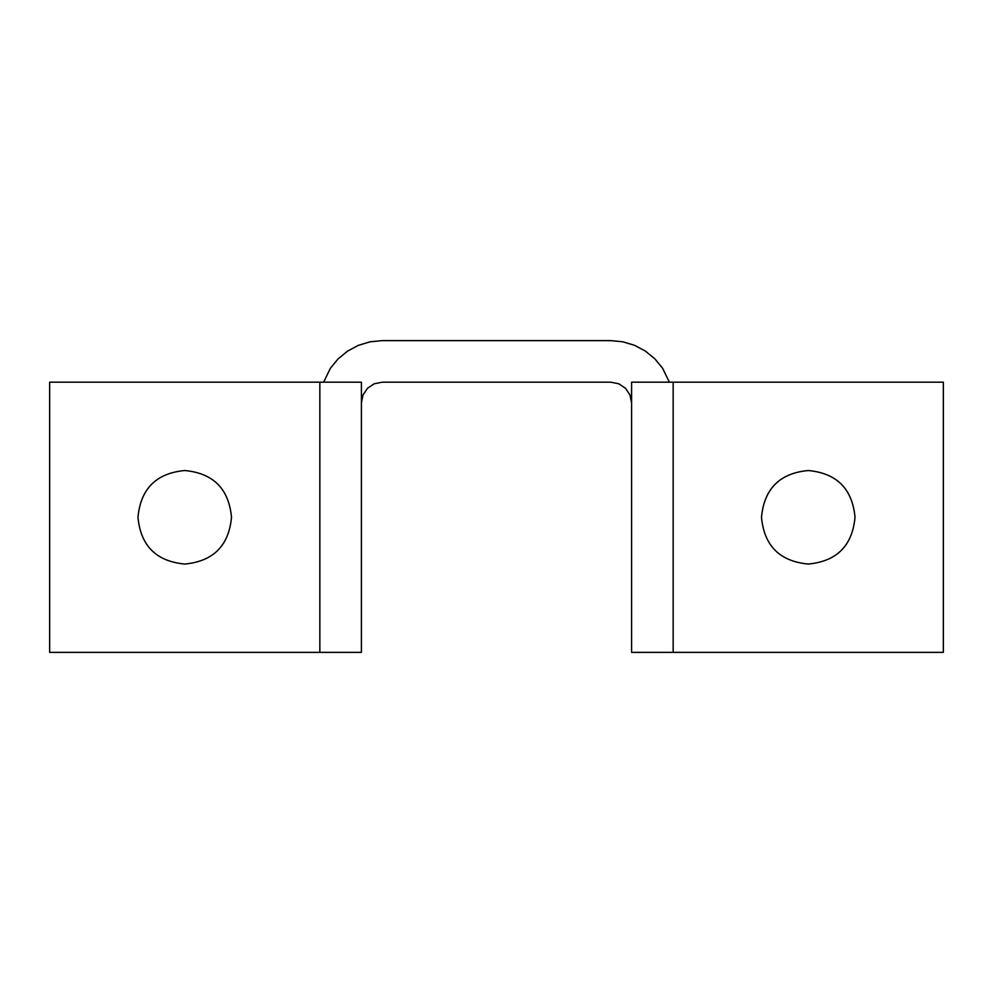 <?xml version="1.0" encoding="UTF-8"?>
<svg xmlns="http://www.w3.org/2000/svg" width="993" height="993" viewBox="0 0 993 993"><rect width="100%" height="100%" fill="white"/><g stroke="black" fill="none" stroke-linecap="round" stroke-linejoin="round"><path stroke-width="1.49" d="M319.845 652.376L361.402 652.376L361.402 382.193L319.845 382.193L319.845 652.376L49.65 652.376L49.65 382.193L319.845 382.193M184.748 564.049C213.247 561.368 228.837 545.79 231.506 517.279C228.837 488.779 213.247 473.189 184.748 470.521C156.249 473.189 140.658 488.779 137.977 517.279C140.658 545.79 156.249 561.368 184.748 564.049M323.656 382.193L330.346 368.329L338.104 358.883L347.55 351.125L358.324 345.365L370.029 341.815L382.193 340.624L610.807 340.624L622.971 341.815L634.676 345.365L645.45 351.125L654.896 358.883L662.654 368.329L669.344 382.193M673.167 652.376L673.167 382.193L943.35 382.193L943.35 652.376L631.598 652.376L631.598 402.972L630.009 395.015L625.503 388.275L618.763 383.77L610.807 382.193L382.193 382.193L374.237 383.77L367.497 388.275L362.991 395.015L361.402 402.972M631.598 402.972L631.598 382.193L673.167 382.193M808.252 564.049C836.751 561.368 852.342 545.79 855.023 517.279C852.342 488.779 836.751 473.189 808.252 470.521C779.753 473.189 764.163 488.779 761.494 517.279C764.163 545.79 779.753 561.368 808.252 564.049M361.402 382.193L361.402 652.376M631.598 652.376L631.598 382.193"/></g></svg>
